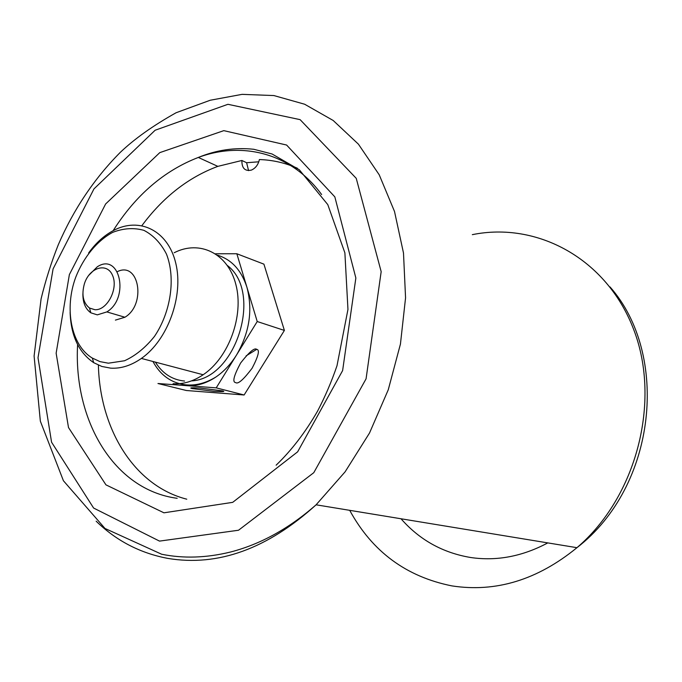 <?xml version="1.0" encoding="UTF-8"?>
<svg xmlns="http://www.w3.org/2000/svg" width="682" height="682" viewBox="0 0 682 682"><rect width="100%" height="100%" fill="white"/><g stroke="black" fill="none" stroke-linecap="round" stroke-linejoin="round"><path stroke-width="1.02" d="M297.361 168.224C285.212 162.836 272.553 159.955 259.382 159.562C258.214 164.729 255.545 168.249 251.385 170.099C244.923 171.438 241.76 168.232 241.888 160.483L246.62 162.725L258.802 161.796M241.888 160.483L217.839 166.365C188.428 177.32 163.126 197.064 141.924 225.597M98.396 365.151C99.87 429.046 134.073 485.755 186.766 499.19M248.563 170.628L246.62 162.725M210.951 392.423L218.641 393.02M261.47 367.18L266.833 358.587M275.409 301.333L272.681 292.51M235.81 382.67L235.503 382.568C232.204 382.031 233.917 375.509 240.627 363.003C249.237 351.98 254.591 347.436 256.679 349.372C259.987 349.713 258.469 355.987 252.127 368.212C243.627 379.465 238.188 384.281 235.81 382.67M284.394 330.429L244.122 394.989L186.391 390.513L157.96 383.514L216.22 387.862L257.225 321.529L284.394 330.429L263.917 264.147L236.842 253.755L215.503 253.772M216.22 387.862L244.122 394.989M257.225 321.529L236.842 253.755M192.409 388.587C188.726 387.802 191.267 387.623 200.048 388.041L222.247 390.854C225.895 391.656 223.125 391.818 213.935 391.34L192.409 388.587M186.595 385.654C196.433 386.319 206.169 383.455 215.819 377.069C223.867 371.588 230.789 364.197 236.603 354.887C249.501 332.552 252.937 310.012 246.918 287.258C241.377 270.208 231.582 259.527 217.549 255.204M195.205 385.347L194.455 384.767M173.083 383.71C183.194 384.392 193.219 381.409 203.168 374.75C228.879 357.538 244.096 315.757 235.895 284.599C227.993 253.244 199.579 239.663 174.183 252.741M88.617 252.996C95.753 243.082 103.979 235.614 113.297 230.601C139.247 216.535 168.053 230.38 175.777 263.243C183.808 295.911 167.798 340.088 141.396 358.434C131.191 365.535 120.944 368.774 110.672 368.152L101.823 366.456L93.69 362.671C78.754 352.466 70.894 335.672 70.118 312.305M108.361 363.199L124.55 360.752C135.548 355.714 145.53 347.59 154.482 336.388C170.969 311.938 175.811 278.068 166.468 254.088C160.807 243.107 153.28 235.188 143.868 230.328C133.8 227.541 123.399 228.214 112.683 232.366C96.972 240.891 83.681 257.105 75.77 277.139C64.04 308.614 71.099 345.459 92.334 358.076L100.015 361.622L108.361 363.199M115.411 320.114L124.917 317.241C146.621 304.436 139.009 260.814 117.364 271.641M88.609 275.485L97.287 266.807C119.742 251.905 129.981 297.923 106.852 311.913L97.296 314.862L90.817 312.808C85.446 308.963 82.803 302.62 82.897 293.806M94.926 309.73C107.134 310.549 118.463 288.853 112.641 275.63C107.279 262.033 89.615 267.276 84.457 283.584C81.371 294.658 83.059 302.808 89.521 308.034L94.926 309.73M321.623 194.541C291.461 153.245 242.63 140.918 198.309 157.448C164.149 170.662 135.761 195.078 113.135 230.687M77.603 344.598C73.375 420.189 113.655 489.881 177.192 498.312M349.704 510.332C372.184 551.593 406.267 576.776 451.944 585.898C495.831 592.649 537.501 579.913 576.946 547.689L316.098 504.808C289.023 528.559 260.49 544.296 230.499 552.028C206.407 557.927 183.458 558.669 161.651 554.236L105.002 528.465L63.417 480.742L40.349 421.178L34.1 356.021L41.082 298.938C45.532 280.473 51.269 262.408 58.294 244.744C73.562 209.417 94.218 178.641 120.245 152.41C134.576 138.77 153.203 125.539 176.118 112.735L210.218 100.245L242.084 94.355L273.891 95.557L304.632 104.227L333.191 120.484L358.425 144.175L379.218 174.805L394.52 211.505L403.497 253.048L405.56 297.855L400.436 344.095L388.254 389.797L369.525 433.002L345.092 471.85L316.098 504.808C267.387 548.916 217.967 566.776 167.832 558.396C140.202 553.196 116.307 540.792 96.162 521.184M610.006 286.909C669.656 354.359 656.996 485.976 576.946 547.689C636.528 497.059 661.284 401.425 633.834 329.9C606.707 258.077 536.683 221.522 472.328 234.659M163.944 512.813L105.949 484.851L68.498 427.546L56.137 353.208L69.368 274.616L105.633 203.969L159.784 152.632L223.815 130.646L286.611 145.036L334.836 196.876L355.859 278.009L342.62 370.59L297.642 451.825L232.707 502.344L163.944 512.813M159.511 541.107L238.521 530.238L313.788 472.677L366.072 378.834L381.17 271.658L356.243 178.343L300.114 119.648L227.941 104.303L155.121 130.245L93.963 188.905L53.085 268.896L38.004 357.76L51.568 442.209L93.613 508.047L159.511 541.107M547.799 542.898C522.438 556.418 496.777 561.295 470.844 557.535C442.882 552.889 419.609 539.965 401.025 518.772M191.454 380.897C236.023 379.004 263.022 292.45 227.438 265.554M155.377 362.125C162.487 373.557 172.222 379.865 184.583 381.05M217.839 166.365L198.309 157.448C216.518 149.98 235.009 147.261 253.798 149.281L272.075 153.987L299.296 169.758L327.786 204.617L344.887 252.869L347.956 309.44L337.002 365.723C331.588 381.579 325.101 396.711 317.556 411.127C305.468 432.192 291.666 450.214 276.133 465.184M215.819 377.069C205.657 383.258 195.504 385.842 185.376 384.81C171.131 382.917 160.321 375.143 152.947 361.486M256.688 349.372L246.117 355.851M194.012 387.743L192.58 388.629M141.396 358.434L203.168 374.75M106.852 311.913L124.917 317.241M89.521 308.034L90.817 312.808M92.334 358.076L93.69 362.671"/></g></svg>
